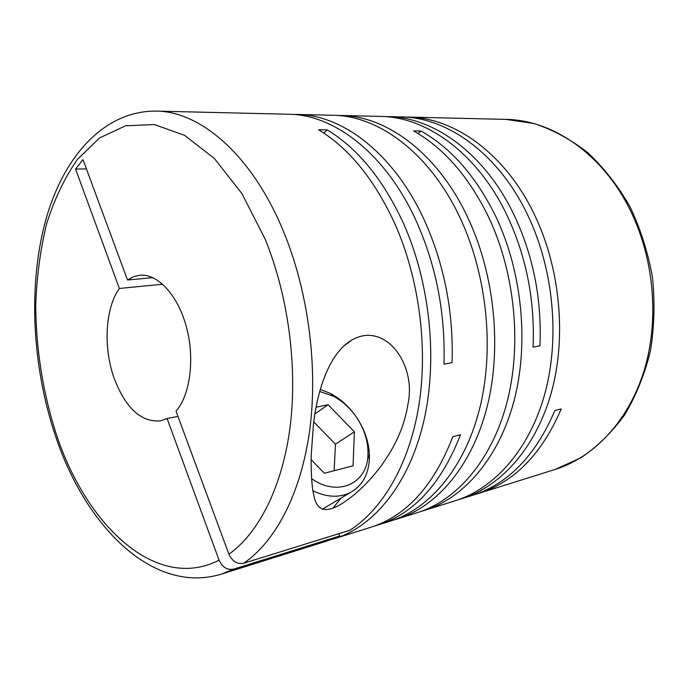 <?xml version="1.0" encoding="UTF-8"?>
<svg xmlns="http://www.w3.org/2000/svg" width="689" height="689" viewBox="0 0 689 689"><rect width="100%" height="100%" fill="white"/><g stroke="black" fill="none" stroke-linecap="round" stroke-linejoin="round"><path stroke-width="1.03" d="M177.96 416.423L167.091 418.507L219.076 560.183C222.392 567.323 227.258 570.311 233.683 569.14L221.47 574.109C152.131 595.184 84.721 525.018 55.284 435.327M458.555 499.671L461.863 498.69C500.946 486.468 535.956 447.747 551.407 392.325C566.702 336.912 560.269 268.219 534.449 214.649C505.356 153.578 454.24 117.483 408.026 117.07L404.572 117.044M420.996 511.445L455.283 500.757C494.366 488.535 529.385 449.641 544.81 393.893C560.088 338.161 553.603 269.011 527.714 215.089C498.526 153.63 447.342 117.311 401.127 116.906L384.109 116.562M394.03 519.894L397.725 518.817C436.731 506.63 471.707 466.281 486.899 407.69C501.945 349.125 494.935 275.996 468.46 218.999C438.617 154.017 386.917 115.83 340.831 115.476L380.543 116.415C426.741 116.811 478.132 153.759 507.543 216.424C526.508 257.247 535.009 300.809 533.062 347.135L539.926 345.818C541.916 299.793 533.458 256.506 514.545 215.958C485.211 153.716 433.889 116.984 387.683 116.587M424.527 510.403C463.594 498.19 498.621 458.521 513.934 401.248C529.109 344 522.34 272.732 496.123 217.173C476.409 176.823 451.347 148.101 420.953 131.013L413.598 130.919C444.017 148.118 469.114 177.03 488.88 217.655C515.165 273.585 521.995 345.344 506.854 402.936C491.567 460.553 456.557 500.403 417.5 512.607L397.725 518.817M461.863 498.69L472.266 495.425C508.017 484.057 535.551 455.765 554.86 410.549L561.234 408.913C541.924 453.887 514.399 482.05 478.657 493.427L475.444 494.375M408.026 117.07L425.569 117.483M374.558 526L390.37 521.125C429.342 508.947 464.308 468.417 479.458 409.464C494.469 350.537 487.39 276.892 460.846 219.507C430.926 154.06 379.183 115.64 333.123 115.296L320.506 114.994M331.099 539.608L335.207 538.428C373.886 526.362 408.594 484.505 423.399 422.822C438.058 361.182 430.444 283.661 403.444 223.288C383.136 179.441 357.72 148.307 327.189 129.885L318.602 129.782C349.125 148.324 374.558 179.683 394.918 223.856C419.153 278.451 428.17 347.144 418.843 405.606C409.335 464.059 382.722 509.231 349.891 530.246L243.63 563.275C275.471 541.657 301.145 493.41 309.731 429.902C318.154 366.376 308.19 291.025 283.394 231.211C252.157 155.171 200.396 111.222 156.145 111.101L288.794 114.245C334.587 114.538 386.538 154.345 416.871 222.409C436.43 266.764 445.473 314.02 443.992 364.171L452.07 362.629C453.595 312.823 444.603 265.902 425.087 221.867C394.831 154.293 342.907 114.744 297.054 114.443L292.92 114.434M335.207 538.428L370.777 527.266C406.415 515.983 433.76 485.814 452.811 436.748L460.502 434.776C441.416 483.549 414.046 513.589 378.382 524.88M297.054 114.443L320.557 114.994M340.831 115.476L336.973 115.459M313.4 424.949L311.239 454.938C310.928 466.522 311.333 477.511 312.47 487.924C314.468 500.481 316.621 516.647 337.739 506.07C356.291 495.882 372.706 477.529 382.292 464.334C392.747 449.133 396.209 441.701 401.05 430.082C404.434 420.919 406.725 412.298 407.94 404.21C416.742 363.999 384.918 320.876 351.838 340.039C328.429 353.535 316.992 392.463 313.4 424.949M319.756 391.49L333.571 396.27C346.851 403.616 356.747 414.778 363.249 429.747C366.686 438.126 368.262 446.412 367.96 454.594C367.788 483.282 338.075 497.553 311.609 478.657M320.342 389.371L330.754 393.591C345.671 401.842 356.773 414.365 364.068 431.168C367.926 440.572 369.7 449.883 369.373 459.098C368.469 474.902 362.044 486.089 350.107 492.669C339.057 497.975 326.646 497.337 312.866 490.766M327.189 506.363L322.237 509.205M167.091 418.507L160.356 420.91C141.133 422.331 125.803 408.31 114.374 378.864C103.109 348.1 105.038 308.267 119.369 288.467L162.716 284.238M152.889 277.658L127.508 280.001L133.442 276.728L139.807 275.221C157.531 273.412 177.745 294.858 186.34 326.698C195.021 358.469 190.276 394.9 176.022 411.178L228.903 554.197C232.288 561.414 237.197 564.437 243.63 563.275M127.508 280.001L82.999 159.65L75.557 169.063L119.369 288.467M86.418 168.891L75.557 169.063M341.081 498.061L332.985 508.241M338.738 533.717L339.643 535.99L233.683 569.14M311.152 459.709L324.407 473.248L353.052 465.816L354.37 431.814L328.119 404.71L316.139 407.173M314.951 413.934L328.119 404.71M334.156 470.716L335.448 444.207L354.37 431.814M335.448 444.207L313.779 421.935M323.873 133.132L327.189 129.885M221.47 574.109L327.051 540.986L339.643 535.99M418.094 133.563L420.953 131.013M219.076 560.183C155.972 592.531 85.763 524.958 55.93 433.14C42.873 392.248 35.957 348.367 35.707 305.098C36.75 276.53 40.401 249.375 46.663 223.632C54.422 199.13 64.671 177.719 77.426 159.4L99.621 137.921L125.587 125.794L154.336 124.545L184.488 135.285L214.339 158.444L241.891 193.54L265.067 238.928C288.26 295.641 297.708 366.781 290.095 426.973C282.326 487.149 258.625 533.2 228.903 554.197M425.621 117.483L505.915 119.386C551.768 119.877 601.523 152.932 629.324 208.388C654.007 257.057 659.64 319.395 644.232 370.208C628.661 421.013 594.047 457.238 555.291 469.381L478.657 493.427M156.145 111.101C102.428 110.688 61.898 159.056 44.949 222.96C28.094 287.563 32.383 366.41 54.982 434.449M333.571 396.27L330.754 393.591M323.227 508.723L350.107 492.669M343.647 346.171L351.838 340.039M367.96 454.594L369.373 459.098M505.915 119.386L533.941 123.503C552.664 129.618 570.561 139.299 587.614 152.553C603.822 167.737 617.938 185.754 629.961 206.622C640.469 228.774 647.961 252.303 652.44 277.202C655.024 302.359 654.335 327.042 650.364 351.244C644.577 374.618 635.999 395.839 624.622 414.916C611.901 432.365 597.389 446.618 581.085 457.685L555.291 469.381"/></g></svg>
